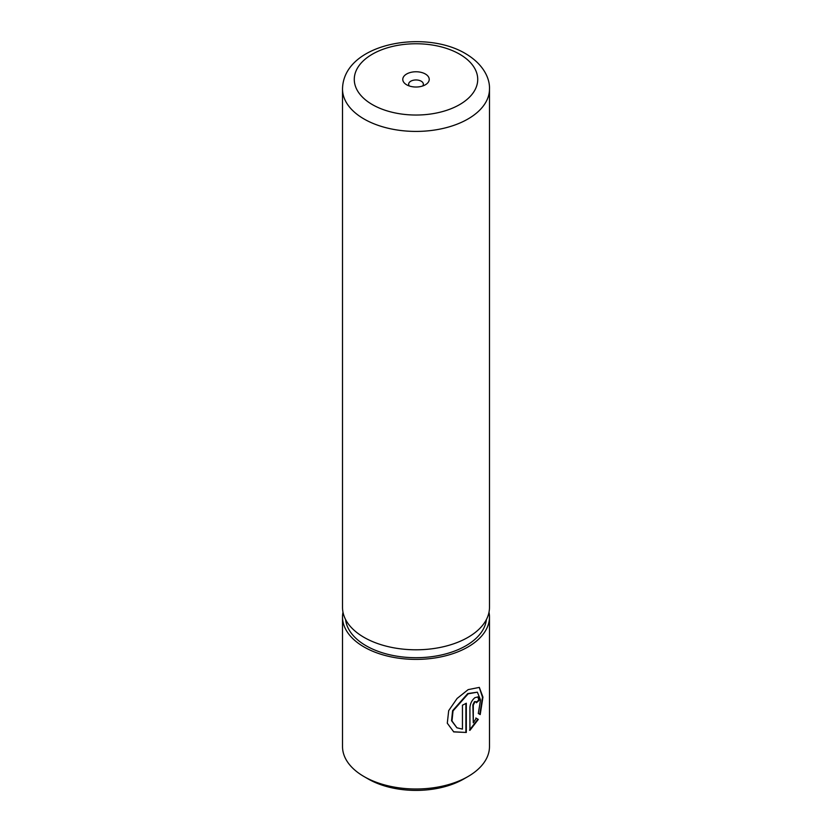 <?xml version="1.0" encoding="UTF-8"?>
<svg xmlns="http://www.w3.org/2000/svg" width="832" height="832" viewBox="0 0 832 832"><rect width="100%" height="100%" fill="white"/><g stroke="black" fill="none" stroke-linecap="round" stroke-linejoin="round"><path stroke-width="1.25" d="M456.903 727.792L451.558 720.73L452.608 710.663L467.74 693.576L477.36 692.182L468.156 693.815L453.034 710.913L451.984 720.97L456.903 727.792L462.446 729.113L462.446 705.193A73.486 42.422 0 0 0 466.315 703.227L466.315 732.462L453.762 731.91L447.294 723.216L448.687 710.653L457.09 698.464L468.156 689.624L479.326 687.398L482.945 697.112L480.21 714.584L478.296 713.471L480.522 699.93L477.36 692.182M453.544 731.786L466.315 732.462M473.294 722.8L472.867 704.922L474.458 701.646L475.956 701.646L474.874 701.886L473.294 705.162L473.294 722.8L476.258 718.224L478.306 719.41L469.924 730.361L469.924 707.418C470.309 703.425 471.962 700.18 474.874 697.694L478.015 696.904L479.232 700.211A73.486 42.422 180 0 1 476.393 702.77L475.956 701.646M467.958 776.568L463.798 778.97A67.6 39.031 180 0 1 368.202 778.97L364.042 776.568A73.486 42.422 0 0 0 467.958 776.568A73.486 42.422 0 0 0 489.486 746.574L489.486 616.97A73.486 42.422 180 0 1 444.122 656.167A73.486 42.422 180 0 1 364.042 646.974A73.486 42.422 180 0 1 342.514 616.97A73.486 42.422 180 0 1 342.992 612.175M425.35 73.996A13.229 7.634 0 0 0 406.65 73.996A13.229 7.634 0 0 0 406.65 84.791L406.65 84.791A13.229 7.634 0 0 0 425.35 84.791A13.229 7.634 0 0 0 425.35 73.996M422.656 85.998A7.353 4.243 0 0 0 423.353 84.198A7.353 4.243 0 0 0 421.2 81.193A7.353 4.243 0 0 0 413.192 80.278A7.353 4.243 0 0 0 408.647 84.198A7.353 4.243 0 0 0 409.344 85.998M489.008 612.175A73.486 42.422 180 0 1 489.486 616.97M486.408 619.528A70.543 40.726 180 0 1 440.939 655.075A70.543 40.726 180 0 1 366.122 645.778A70.543 40.726 180 0 1 345.592 619.528M489.486 88.993L489.486 607.37A73.486 42.422 180 0 1 444.122 646.568A73.486 42.422 180 0 1 364.042 637.374A73.486 42.422 180 0 1 342.514 607.37L342.514 88.993A73.486 42.422 180 0 0 364.042 118.997A73.486 42.422 180 0 0 444.122 128.19A73.486 42.422 180 0 0 489.486 88.993C489.944 78.094 483.09 63.939 465.525 53.612C424.102 28.85 343.273 43.514 342.514 88.993M368.202 778.97L364.042 776.568A73.486 42.422 0 0 1 342.514 746.574L342.514 616.97M469.508 730.122L477.88 719.16L475.831 717.974M476.33 702.218A72.894 42.089 0 0 0 478.806 699.962L479.232 700.211M478.806 699.962L477.849 696.852M479.783 714.334L482.508 697.289L479.263 687.388M465.899 732.222L465.899 703.456M372.351 104.593A61.724 35.641 0 0 0 459.649 104.593A61.724 35.641 0 0 0 459.649 54.194A61.724 35.641 0 0 0 372.351 54.194A61.724 35.641 0 0 0 372.351 104.593"/></g></svg>
